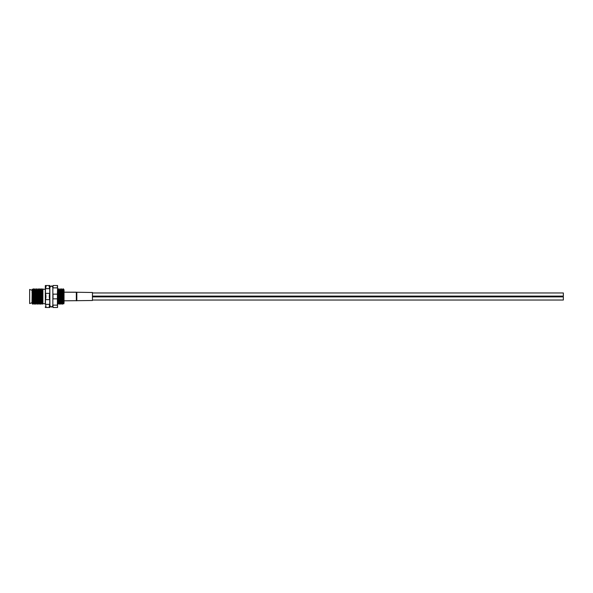 <?xml version="1.0" encoding="UTF-8"?>
<svg xmlns="http://www.w3.org/2000/svg" width="593" height="593" viewBox="0 0 593 593"><rect width="100%" height="100%" fill="white"/><g stroke="black" fill="none" stroke-linecap="round" stroke-linejoin="round"><path stroke-width="0.89" d="M42.896 296.685L42.896 303.72L45.313 303.72L45.313 286.189L45.313 289.28L42.896 289.28M45.476 285.515L46.128 286.352L45.476 288.65L45.476 293.357C46.106 295.47 46.106 297.567 45.476 299.643L45.476 304.35C46.106 306.373 46.106 307.419 45.476 307.485L49.738 307.485C49.115 307.404 49.115 306.359 49.738 304.35L49.738 299.643C49.115 297.53 49.115 295.433 49.738 293.357L49.738 288.65L49.086 286.352L49.738 285.515L45.476 285.515L49.738 285.515M45.394 289.821L45.476 288.65L49.738 288.65M49.901 305.432L49.842 285.515M32.911 302.689L32.778 304.165L32.007 303.253L32.192 289.191L33.364 302.623M32.066 292.964C32.178 284.314 32.348 292.312 32.548 300.303C32.667 304.743 32.8 305.321 32.949 302.03M35.484 290.377L35.113 288.806L34.053 289.673L34.831 303.327L34.327 304.194L34.068 300.347C33.801 291.993 33.542 283.817 33.282 292.653M34.053 289.673L33.542 288.806L32.837 289.673L33.623 303.327L32.778 304.165M33.186 290.377L33.327 288.821M33.082 292.653C33.349 283.817 33.608 291.993 33.868 300.347L34.327 304.194M42.155 290.377L42.763 288.806L42.896 289.903L42.763 288.806M42.333 302.623L42.177 304.194L41.91 300.347C41.651 291.993 41.391 283.817 41.132 292.653M41.762 290.377L41.391 288.806L40.687 289.673L41.473 303.327L40.961 302.423L40.191 290.377M40.932 292.653C41.191 283.817 41.458 291.993 41.718 300.347L42.177 304.194M41.11 303.327L40.606 304.194L40.346 300.347C40.079 291.993 39.82 283.817 39.561 292.653M40.583 290.377L40.687 289.673L39.82 288.806L39.116 289.673L40.035 302.623M39.464 290.377L39.612 288.821M39.36 292.653C39.627 283.817 39.887 291.993 40.146 300.347L40.606 304.194M39.019 290.377L39.546 303.327L39.034 304.194L38.775 300.347C38.515 291.993 38.248 283.817 37.989 292.653M38.76 289.673L38.248 288.806L37.544 289.673L38.071 302.623M37.796 292.653C38.056 283.817 38.315 291.993 38.575 300.347L39.034 304.194M37.626 302.623L37.463 304.194L37.203 300.347C36.944 291.993 36.684 283.817 36.418 292.653M37.055 290.377L36.684 288.806L35.98 289.673L36.759 303.327L36.255 302.423L35.877 290.377M36.225 292.653C36.484 283.817 36.744 291.993 37.011 300.347L37.463 304.194M36.054 302.623L35.899 304.194L35.632 300.347C35.372 291.993 35.113 283.817 34.846 292.653M34.653 292.653C34.913 283.817 35.18 291.993 35.439 300.347L35.899 304.194M42.073 303.631L42.14 302.623M63.006 290.377L63.088 289.228L63.088 290.377M62.739 302.623L62.584 304.194L62.317 300.347C62.057 291.993 61.798 283.817 61.531 292.653M62.169 290.377L61.798 288.806L61.094 289.673L62.013 302.623M61.338 292.653C61.598 283.817 61.865 291.993 62.124 300.347L62.584 304.194M61.175 302.623L61.012 304.194L60.753 300.347C60.486 291.993 60.227 283.817 59.967 292.653M60.597 290.377L60.227 288.806L59.522 289.673L60.442 302.623M60.13 289.369L60.063 290.377M59.871 290.377L60.012 288.821M59.767 292.653C60.034 283.817 60.293 291.993 60.553 300.347L61.012 304.194M59.604 302.623L59.441 304.194L59.181 300.347C58.915 291.993 58.655 283.817 58.396 292.653M59.033 290.377L58.655 288.806L57.951 289.673L58.87 302.623M58.559 289.369L58.499 290.377M58.299 290.377L58.448 288.821M58.196 292.653C58.462 283.817 58.722 291.993 58.981 300.347L59.441 304.194M58.032 302.623L57.558 298.976M62.48 303.631L62.547 302.623M60.916 303.631L60.975 302.623M59.344 303.631L59.404 302.623M57.558 303.386L57.869 304.194M57.773 303.631L57.84 302.623M64.029 303.253L63.088 289.228L63.399 288.865L63.874 289.673L64.022 291.141L64.029 289.992L64.029 302.623M63.214 290.377L63.266 289.517M63.103 292.653L63.451 288.991L63.688 291.23C63.777 293.453 64.118 292.423 64.022 291.141M49.827 303.171L49.738 304.35L45.476 304.35M64.029 290.526L64.029 291.074M42.896 296.945L42.896 289.903M32.007 303.156L32.467 304.046M52.851 288.621L52.851 285.515L57.558 285.515L57.558 288.621L57.402 287.864L53.007 287.864L52.851 288.621L52.851 307.485L57.402 307.485L53.007 307.485L53.007 305.136L57.402 305.136L57.402 298.857L53.007 298.857L52.851 299.606M52.851 293.394L53.007 294.143L57.402 294.143L57.558 288.621M57.558 293.394L57.558 299.606M57.558 304.379L57.558 307.485L57.402 305.136M52.851 304.379L53.007 305.136M57.402 285.515L57.402 287.864M53.007 287.864L53.007 285.515M57.402 294.143L57.402 298.857M53.007 298.857L53.007 294.143M32.007 302.712L29.65 303.564L29.65 289.436L32.007 290.288M92.441 300.503L92.441 296.107L563.35 296.107L563.35 292.972L92.441 292.972L92.441 292.497L92.441 296.893L563.35 296.893L563.35 300.028L92.441 300.028L92.441 300.503L64.029 300.814M76.823 296.248L76.816 300.74M76.327 300.814L76.327 296.166M92.441 292.497L76.816 292.26L76.816 296.811M76.327 296.834L76.327 292.186L64.029 292.186L76.816 292.26M49.738 299.643L45.476 299.643M45.476 293.357L49.738 293.357M57.558 289.673L58.477 302.623M59.522 289.673L59.952 303.327L59.456 304.179M61.094 289.673L61.516 303.327L61.027 304.179M62.562 290.377L63.192 302.623M63.74 290.377L64.029 289.769M57.855 290.377L57.558 289.614M63.154 288.821L62.665 289.673L63.584 302.623M32.741 290.377L32.837 289.673L32.348 290.377M34.409 289.673L35.328 302.623M37.448 290.377L37.974 303.327L37.478 304.179M42.896 303.231L41.895 289.673L42.407 290.577L42.896 301.963M35.684 304.179L34.831 303.327L34.935 302.623M42.192 304.179L42.785 302.623M76.823 292.319A1.571 1.527 178.8 0 0 76.327 292.245M45.372 285.515L45.313 286.189M49.842 307.485L49.901 306.811M57.714 302.623L59.085 302.623M59.278 302.623L59.819 302.623M60.204 302.623L60.656 302.623M60.849 302.623L61.383 302.623M61.776 302.623L62.228 302.623M62.421 302.623L63.681 302.623M32.63 302.623L33.134 302.623M33.519 302.623L33.971 302.623M34.698 302.623L35.091 302.623M37.307 302.623L38.234 302.623M39.805 302.623L40.25 302.623M42.014 302.623L42.548 302.623M32.578 290.377L32.971 290.377M37.285 290.377L37.678 290.377M38.856 290.377L39.249 290.377M39.983 290.377L40.821 290.377M41.999 290.377L42.392 290.377M58.084 290.377L58.618 290.377M58.818 290.377L59.263 290.377M59.656 290.377L60.19 290.377M60.39 290.377L60.834 290.377M61.954 290.377L62.406 290.377M62.799 290.377L63.31 290.377M59.233 304.179L58.737 303.327L57.884 304.179M63.77 303.883L63.088 303.327L62.599 304.179M60.797 304.179L59.952 303.327M62.369 304.179L61.516 303.327M34.112 304.179L33.623 303.327M37.255 304.179L36.759 303.327M38.827 304.179L38.33 303.327M40.391 304.179L39.546 303.327M41.962 304.179L41.473 303.327M35.914 304.179L36.403 303.327M45.372 307.485L45.313 306.811M52.851 305.669L51.376 307.144L49.901 305.669M52.851 287.331L51.376 285.856L49.901 287.331M92.441 296.107L563.35 296.107"/></g></svg>
